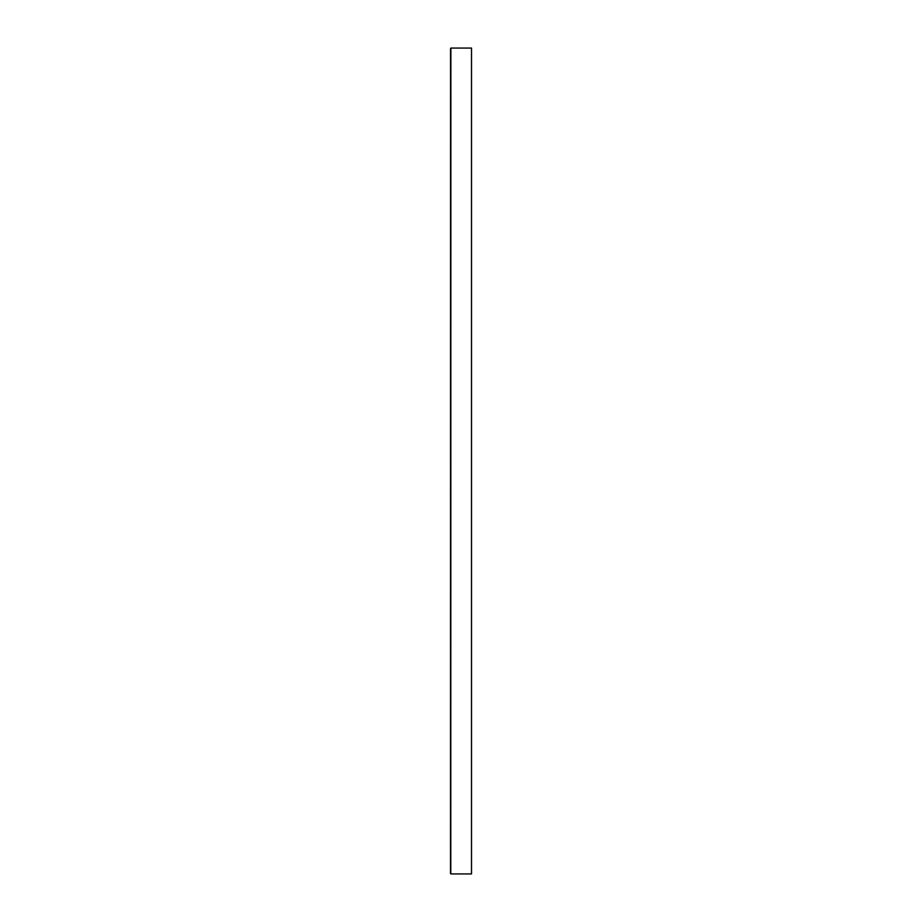 <?xml version="1.0" encoding="UTF-8"?>
<svg xmlns="http://www.w3.org/2000/svg" width="922" height="922" viewBox="0 0 922 922"><rect width="100%" height="100%" fill="white"/><g stroke="black" fill="none" stroke-linecap="round" stroke-linejoin="round"><path stroke-width="1.38" d="M450.835 48.059L471.511 48.059L471.511 873.941L450.835 873.941M450.789 873.457L450.881 48.543L450.789 873.457M450.489 873.457L450.535 48.543"/></g></svg>
